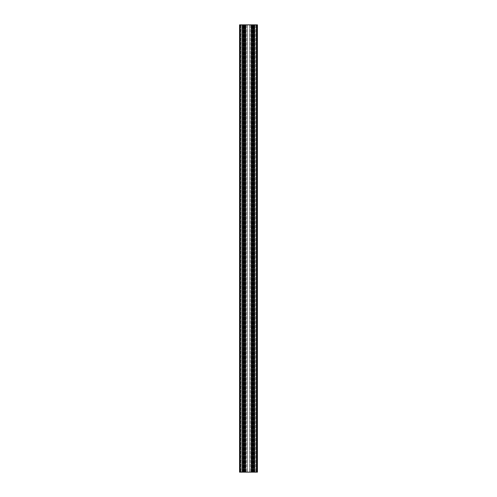<?xml version="1.0" encoding="UTF-8"?>
<svg xmlns="http://www.w3.org/2000/svg" width="497" height="497" viewBox="0 0 497 497"><rect width="100%" height="100%" fill="white"/><g stroke="black" fill="none" stroke-linecap="round" stroke-linejoin="round"><path stroke-width="0.37" stroke-dasharray="2.48 1.86" d="M243.58 472.15L244.474 472.15L244.474 24.85L243.58 24.85L243.58 472.15L241.275 472.15L242.685 472.15L242.579 24.85L243.58 24.85M244.027 24.85L244.027 472.15M244.474 24.85L245.475 24.85L245.475 472.15L246.779 472.15L244.592 472.15L245.356 472.15L245.369 24.85L251.476 24.85L251.476 472.15L251.296 24.85M244.474 472.15L245.475 472.15L245.475 24.85L246.779 24.85L244.586 24.85L245.363 24.85L245.369 472.15L245.356 24.85M241.275 24.85L242.579 24.85L241.275 24.85L242.461 24.85L241.275 24.85L241.275 472.15L242.579 472.15L242.461 24.85L244.592 24.85L242.691 24.85L242.685 472.15L241.275 472.15L241.275 24.85M242.598 24.85L242.685 472.15L242.598 24.85L242.35 472.15L242.53 24.85M240.225 24.85L240.225 472.15L240.225 24.85L240.225 472.15L240.225 24.85L240.225 472.15L239.554 472.15L239.554 24.85L242.35 24.85M252.526 24.85L252.526 472.15L250.221 472.15L251.407 472.15L251.631 24.85L250.221 24.85L255.725 24.85L250.221 24.85L251.407 24.85L251.476 472.15M254.47 472.15L254.47 24.85L256.775 24.85L256.775 472.15L256.775 24.85L256.775 472.15L256.775 24.85L257.135 24.85L256.197 24.85L257.446 24.85L257.446 472.15L254.675 472.15L257.359 472.15L257.446 24.85L257.359 472.15L253.42 472.15L253.42 24.85M257.135 24.85L257.135 472.15L257.135 24.85M256.197 24.85L254.675 24.85L256.197 24.85L256.197 472.15L256.197 24.85M254.47 24.85L254.402 472.15M254.302 472.15L254.302 24.85L254.315 472.15L250.221 472.15L255.725 472.15L254.315 472.15L254.06 24.85L254.402 24.85M251.544 472.15L251.544 24.85L251.886 24.85L251.631 472.15L251.631 24.85L251.631 472.15L251.637 24.85L254.309 24.85M254.06 24.85L254.203 472.15L254.06 24.85M245.953 24.85L247.45 24.85L245.953 24.85L245.729 472.15L251.047 472.15L245.953 472.15L245.953 24.85M247.45 24.85L251.271 24.85L249.55 24.85L249.55 472.15L249.55 24.85L249.55 472.15L249.55 24.85L247.45 24.85L247.45 472.15L247.45 24.85M242.101 472.15L242.101 24.85L242.101 472.15L240.803 472.15L242.101 472.15L242.101 24.85L242.101 472.15M242.325 24.85L242.325 472.15M245.729 24.85L245.729 472.15M245.456 24.85L245.369 472.15M245.456 472.15L245.524 24.85M245.704 24.85L245.524 472.15M245.704 472.15L251.296 472.15M252.526 472.15L253.42 472.15M239.778 472.15L239.778 24.85L239.778 472.15M240.225 472.15L242.35 472.15M251.047 472.15L251.047 24.85L251.047 472.15M242.691 472.15L244.586 472.15L242.691 472.15L242.698 24.85M252.973 24.85L252.973 472.15M254.421 24.85L254.421 472.15L254.421 24.85M254.675 24.85L254.675 472.15M254.899 472.15L254.899 24.85L254.899 472.15M251.271 24.85L251.271 472.15M251.525 24.85L251.525 472.15L251.525 24.85M254.563 472.15L254.563 24.85M257.222 24.85L257.222 472.15L257.222 24.85M251.383 24.85L251.383 472.15L251.383 24.85M257.446 472.15L257.446 24.85L257.446 472.15M250.221 24.85L250.221 472.15L250.221 24.85M255.725 24.85L255.725 472.15L255.725 24.85M252.116 472.15L252.116 24.85M251.88 472.15L251.88 24.85L251.886 472.15M251.644 472.15L251.644 24.85M252.122 472.15L252.122 24.85M252.414 472.15L252.414 24.85L252.408 472.15M253.538 472.15L253.538 24.85L253.532 472.15M253.83 472.15L253.83 24.85M253.824 472.15L253.824 24.85M256.775 24.85L256.775 472.15M239.554 24.85L239.554 472.15L239.554 24.85M245.617 24.85L245.617 472.15M242.437 472.15L242.437 24.85M244.884 472.15L244.884 24.85M245.12 472.15L245.12 24.85L245.114 472.15M244.878 472.15L244.878 24.85M244.586 472.15L244.586 24.85L244.592 472.15M243.462 472.15L243.462 24.85L243.468 472.15M243.17 472.15L243.17 24.85M242.934 472.15L242.934 24.85L242.94 472.15M243.176 472.15L243.176 24.85M246.779 24.85L246.779 472.15L246.779 24.85M240.803 24.85L240.803 472.15L240.803 24.85M257.309 472.15L257.309 24.85L257.309 472.15M254.65 24.85L254.65 472.15M256.999 472.15L256.999 24.85L256.999 472.15M254.539 472.15L254.539 24.85L254.539 472.15M239.865 472.15L239.865 24.85L239.865 472.15M240.001 24.85L240.001 472.15L240.001 24.85M239.691 24.85L239.691 472.15L239.691 24.85M239.641 472.15L239.641 24.85L239.641 472.15M245.593 472.15L245.593 24.85L245.593 472.15M242.461 24.85L242.461 472.15L242.461 24.85M251.743 24.85L251.743 472.15M254.203 24.85L254.203 472.15M245.257 472.15L245.257 24.85M242.797 472.15L242.797 24.85"/><path stroke-width="0.75" d="M240.225 24.85L239.554 24.85L239.554 472.15L240.225 472.15L240.225 24.85L242.35 24.85L242.53 472.15L242.35 24.85M243.58 24.85L244.027 24.85L244.027 472.15L243.58 472.15L243.58 24.85L242.53 24.85M244.027 24.85L244.474 24.85L244.474 472.15L244.027 472.15M245.524 24.85L245.524 472.15L245.704 24.85L244.474 24.85M245.704 24.85L251.296 24.85L251.296 472.15L252.526 472.15L252.526 24.85L254.315 24.85L254.315 472.15L257.446 472.15L257.446 24.85L256.775 24.85L256.775 472.15M251.476 472.15L251.296 24.85M251.476 24.85L251.544 472.15M251.631 472.15L251.544 24.85M251.631 24.85L252.526 24.85M254.402 472.15L254.315 24.85M254.402 24.85L254.47 472.15M254.65 472.15L254.47 24.85M254.65 24.85L256.775 24.85M243.58 472.15L242.685 472.15L242.685 24.85M253.42 24.85L253.42 472.15L254.315 472.15M253.42 472.15L252.526 472.15M245.704 472.15L251.296 472.15M245.524 472.15L245.456 24.85M245.369 24.85L245.456 472.15M245.369 472.15L244.474 472.15M242.598 24.85L242.685 472.15M242.35 472.15L240.225 472.15M252.973 24.85L252.973 472.15M251.383 472.15L251.383 24.85L251.383 472.15M254.563 24.85L254.563 472.15M242.437 472.15L242.437 24.85M245.617 24.85L245.617 472.15"/></g></svg>

